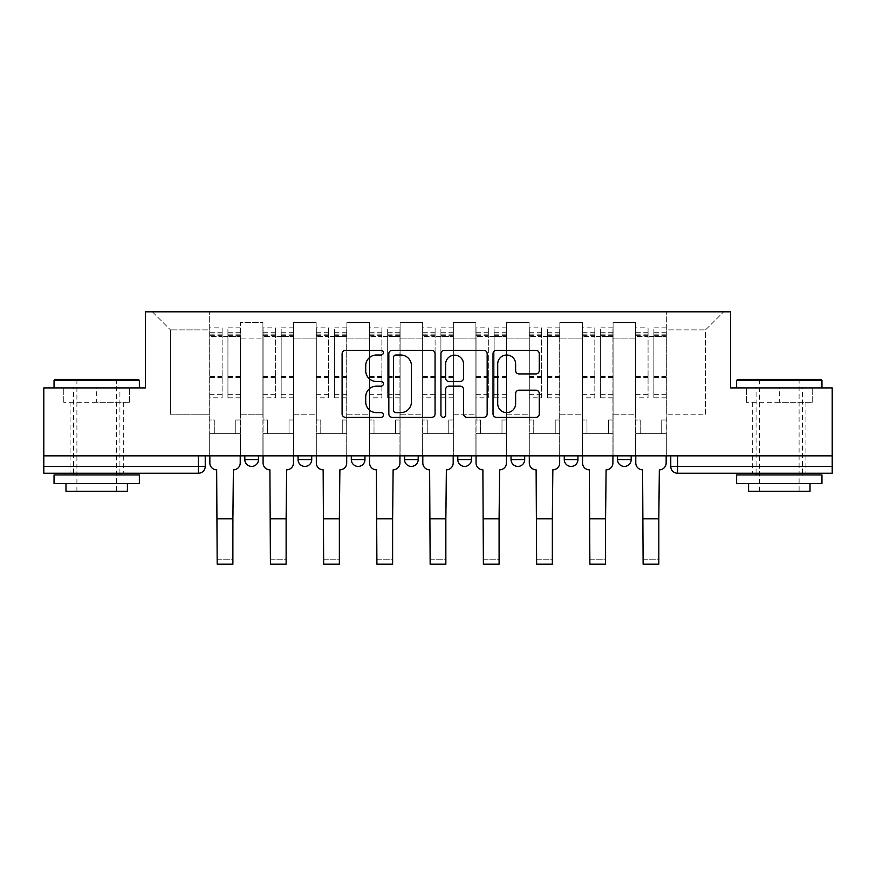 <?xml version="1.0" encoding="UTF-8"?>
<svg xmlns="http://www.w3.org/2000/svg" width="876" height="876" viewBox="0 0 876 876"><rect width="100%" height="100%" fill="white"/><g stroke="black" fill="none" stroke-linecap="round" stroke-linejoin="round"><path stroke-width="0.66" stroke-dasharray="4.38 3.29" d="M383.392 352.667A2.343 2.343 0 0 0 381.049 350.323L345.451 350.323A3.351 3.351 0 0 0 342.1 353.663L342.1 413.965A3.351 3.351 0 0 0 345.451 417.315L381.049 417.315A2.343 2.343 0 0 0 383.392 414.972A2.343 2.343 0 0 0 381.049 412.629L376.439 412.629A10.72 10.72 0 0 1 365.719 401.909L365.719 396.883A10.72 10.72 0 0 1 376.439 386.163L381.049 386.163A2.343 2.343 0 0 0 383.392 383.819A2.343 2.343 0 0 0 381.049 381.476L376.439 381.476A10.72 10.72 0 0 1 365.719 370.756L365.719 365.73A10.72 10.72 0 0 1 376.439 355.01L381.049 355.01A2.343 2.343 0 0 0 383.392 352.667M617.525 455.838L631.18 455.838L617.525 455.838M577.93 455.838L564.275 455.838L577.93 455.838L577.93 459.582L564.275 459.582A6.822 6.822 0 0 0 571.108 466.415M511.036 455.838L524.691 455.838L511.036 455.838M471.452 455.838L457.798 455.838L471.452 455.838L471.452 459.582L457.798 459.582M404.548 455.838L418.202 455.838L404.548 455.838M351.309 455.838L364.964 455.838L351.309 455.838M298.07 455.838L311.725 455.838L298.07 455.838L298.07 459.582L311.725 459.582M244.82 455.838L258.475 455.838L244.82 455.838L244.82 459.582L258.475 459.582M96.699 473.237L70.08 473.237L96.699 473.237M96.699 402.248L63.762 402.248L129.637 402.248L96.699 402.248L96.699 387.915L129.637 387.915L63.762 387.915L139.361 387.915L54.038 387.915L96.699 387.915L96.699 402.248M779.301 473.237L752.681 473.237L779.301 473.237M779.301 402.248L746.363 402.248L812.238 402.248L779.301 402.248L779.301 387.915L812.238 387.915L746.363 387.915L821.962 387.915L736.639 387.915L779.301 387.915L779.301 402.248M832.2 455.838L43.8 455.838L43.8 387.915L145.504 387.915L145.504 311.801L730.496 311.801L730.496 387.915L832.2 387.915L832.2 466.415L670.764 466.415M677.597 455.838L670.764 455.838L677.597 455.838L677.597 473.237L832.2 473.237L832.2 466.415M43.8 466.415L43.8 455.838L205.236 455.838L205.236 466.415L43.8 466.415L43.8 473.237L198.403 473.237A6.822 6.822 0 0 0 205.236 466.415M240.385 338.081L240.385 414.195L240.385 338.081L262.909 338.081L262.909 322.39L262.909 414.195L262.909 338.081L240.385 338.081M240.385 455.838L240.385 322.39L262.909 322.39L240.385 322.39L240.385 455.838L240.385 433.653L209.671 433.653L240.385 433.653L240.385 455.838L209.671 455.838L209.671 311.801L666.329 311.801L152.336 311.801L209.671 311.801L209.671 414.195L209.671 329.891L170.426 329.891L209.671 329.891L209.671 311.801L209.671 455.838L209.671 433.653L209.671 455.838L240.385 455.838M262.909 455.838L262.909 322.39L240.385 322.39L262.909 322.39L262.909 455.838L262.909 433.653L293.635 433.653L262.909 433.653L262.909 455.838L293.635 455.838L293.635 322.39L293.635 338.081L293.635 322.39L316.159 322.39L316.159 338.081L316.159 322.39L293.635 322.39L293.635 455.838L293.635 433.653L293.635 455.838L262.909 455.838M293.635 414.195L293.635 338.081L293.635 414.195L316.159 414.195L316.159 338.081L316.159 414.195L293.635 414.195M316.159 455.838L316.159 322.39L293.635 322.39L316.159 322.39L316.159 455.838L316.159 433.653L346.874 433.653L316.159 433.653L316.159 455.838L346.874 455.838L346.874 322.39L346.874 338.081L346.874 322.39L369.398 322.39L369.398 338.081L369.398 322.39L346.874 322.39L346.874 455.838L346.874 433.653L346.874 455.838L316.159 455.838M346.874 414.195L346.874 338.081L346.874 414.195L369.398 414.195L369.398 338.081L369.398 414.195L346.874 414.195M369.398 455.838L369.398 322.39L346.874 322.39L369.398 322.39L369.398 455.838L369.398 433.653L400.113 433.653L369.398 433.653L369.398 455.838L400.113 455.838L400.113 322.39L400.113 338.081L400.113 322.39L422.637 322.39L422.637 338.081L422.637 322.39L400.113 322.39L400.113 455.838L400.113 433.653L400.113 455.838L369.398 455.838M400.113 414.195L400.113 338.081L400.113 414.195L422.637 414.195L422.637 338.081L422.637 414.195L400.113 414.195M422.637 455.838L422.637 322.39L400.113 322.39L422.637 322.39L422.637 455.838L422.637 433.653L453.363 433.653L422.637 433.653L422.637 455.838L453.363 455.838L453.363 322.39L453.363 338.081L453.363 322.39L475.887 322.39L475.887 338.081L475.887 322.39L453.363 322.39L453.363 455.838L453.363 433.653L453.363 455.838L422.637 455.838M453.363 414.195L453.363 338.081L453.363 414.195L475.887 414.195L475.887 338.081L475.887 414.195L453.363 414.195M475.887 455.838L475.887 322.39L453.363 322.39L475.887 322.39L475.887 455.838L475.887 433.653L506.602 433.653L475.887 433.653L475.887 455.838L506.602 455.838L506.602 322.39L506.602 338.081L506.602 322.39L529.126 322.39L529.126 338.081L529.126 322.39L506.602 322.39L506.602 455.838L506.602 433.653L506.602 455.838L475.887 455.838M506.602 414.195L506.602 338.081L506.602 414.195L529.126 414.195L529.126 338.081L529.126 414.195L506.602 414.195M529.126 455.838L529.126 322.39L506.602 322.39L529.126 322.39L529.126 455.838L529.126 433.653L559.841 433.653L529.126 433.653L529.126 455.838L559.841 455.838L559.841 322.39L559.841 338.081L559.841 322.39L582.365 322.39L582.365 338.081L582.365 322.39L559.841 322.39L559.841 455.838L559.841 433.653L559.841 455.838L529.126 455.838M559.841 414.195L559.841 338.081L559.841 414.195L582.365 414.195L582.365 338.081L582.365 414.195L559.841 414.195M582.365 455.838L582.365 322.39L559.841 322.39L582.365 322.39L582.365 455.838L582.365 433.653L613.09 433.653L582.365 433.653L582.365 455.838L613.09 455.838L613.09 322.39L613.09 338.081L613.09 322.39L635.615 322.39L635.615 338.081L635.615 322.39L613.09 322.39L613.09 455.838L613.09 433.653L613.09 455.838L582.365 455.838M613.09 414.195L613.09 338.081L613.09 414.195L635.615 414.195L635.615 338.081L635.615 414.195L613.09 414.195M635.615 455.838L635.615 322.39L613.09 322.39L635.615 322.39L635.615 455.838L635.615 433.653L666.329 433.653L635.615 433.653L635.615 455.838L666.329 455.838L666.329 311.801L723.664 311.801L666.329 311.801L666.329 329.891L705.574 329.891L666.329 329.891L666.329 414.195L666.329 311.801L666.329 455.838L635.615 455.838L666.329 455.838L666.329 433.653L666.329 455.838L635.615 455.838M240.385 414.195L262.909 414.195L240.385 414.195M170.426 414.195L170.426 329.891L170.426 414.195L209.671 414.195L170.426 414.195M705.574 414.195L705.574 329.891L723.664 311.801L705.574 329.891L705.574 414.195L666.329 414.195L705.574 414.195M43.8 455.838L205.236 455.838M364.964 459.582A6.822 6.822 0 0 1 358.131 466.415A6.822 6.822 0 0 0 364.964 459.582L351.309 459.582M418.202 459.582A6.822 6.822 0 0 1 411.381 466.415A6.822 6.822 0 0 0 418.202 459.582L404.548 459.582M524.691 459.582L511.036 459.582A6.822 6.822 0 0 0 517.869 466.415M631.18 459.582A6.822 6.822 0 0 1 624.347 466.415A6.822 6.822 0 0 1 617.525 459.582L631.18 459.582A6.822 6.822 0 0 1 624.347 466.415M152.336 311.801L170.426 329.891L152.336 311.801M129.637 402.248L129.637 387.915L129.637 402.248M63.762 402.248L63.762 387.915L63.762 402.248M812.238 402.248L812.238 387.915L812.238 402.248M746.363 402.248L746.363 387.915L746.363 402.248M435.065 413.965L435.065 353.663A3.351 3.351 0 0 0 431.715 350.323L392.185 350.323A3.351 3.351 0 0 0 388.834 353.663L388.834 413.965A3.351 3.351 0 0 0 392.185 417.315L431.715 417.315A3.351 3.351 0 0 0 435.065 413.965M395.875 355.01A2.343 2.343 0 0 0 393.532 357.353L393.532 410.286A2.343 2.343 0 0 0 395.875 412.629L400.726 412.629A10.72 10.72 0 0 0 411.446 401.909L411.446 365.73A10.72 10.72 0 0 0 400.726 355.01L395.875 355.01M444.285 350.323L483.815 350.323A3.351 3.351 0 0 1 487.165 353.663L487.165 413.965A3.351 3.351 0 0 1 483.815 417.315L466.897 417.315A3.351 3.351 0 0 1 463.546 413.965L463.546 389.513A3.351 3.351 0 0 0 460.196 386.163L448.972 386.163A3.351 3.351 0 0 0 445.621 389.513L445.621 414.972A2.343 2.343 0 0 1 443.278 417.315A2.343 2.343 0 0 1 440.935 414.972L440.935 353.663A3.351 3.351 0 0 1 444.285 350.323M463.546 364.142A8.957 8.957 0 0 0 454.578 355.174A8.957 8.957 0 0 0 445.621 364.142L445.621 378.125A3.351 3.351 0 0 0 448.972 381.476L460.196 381.476A3.351 3.351 0 0 0 463.546 378.125L463.546 364.142M518.986 373.932L535.904 373.932A3.351 3.351 0 0 0 539.255 370.581L539.255 353.663A3.351 3.351 0 0 0 535.904 350.323L496.374 350.323A3.351 3.351 0 0 0 493.024 353.663L493.024 413.965A3.351 3.351 0 0 0 496.374 417.315L535.904 417.315A3.351 3.351 0 0 0 539.255 413.965L539.255 393.532A3.351 3.351 0 0 0 535.904 390.181L518.986 390.181A3.351 3.351 0 0 0 515.635 393.532L515.635 403.672A8.957 8.957 0 0 1 506.678 412.629A8.957 8.957 0 0 1 497.71 403.672L497.71 363.967A8.957 8.957 0 0 1 506.678 355.01A8.957 8.957 0 0 1 515.635 363.967L515.635 370.581A3.351 3.351 0 0 0 518.986 373.932M232.885 564.199L232.885 559.753L217.182 559.753L217.182 564.199L232.885 564.199M240.221 455.838L240.221 327.843L240.221 419.998L235.775 419.998L235.775 433.653L235.775 419.998L240.221 419.998L240.221 433.653L235.775 433.653L240.221 433.653L240.221 462.999A6.822 6.822 0 0 1 233.388 469.821L232.885 559.753L217.182 559.753L216.668 469.821A6.822 6.822 0 0 1 209.846 462.999L209.846 433.653L214.281 433.653L209.846 433.653L209.846 419.998L214.281 419.998L214.281 433.653L214.281 419.998L209.846 419.998L209.846 327.843L209.846 455.838M209.846 394.331L222.132 394.331L222.132 332.278L222.132 336.373L209.846 336.373L222.132 336.373L222.132 327.843L209.846 327.843M222.132 394.331L222.132 397.813L209.846 397.813M222.132 397.813L222.132 327.843M227.935 336.373L222.132 336.373L227.935 336.373L227.935 332.278L227.935 397.813L227.935 327.843L227.935 336.373L240.221 336.373L227.935 336.373M240.221 394.331L227.935 394.331M240.221 397.813L227.935 397.813M286.123 564.199L286.123 559.753L270.421 559.753L270.421 564.199L286.123 564.199M293.46 455.838L293.46 327.843L293.46 419.998L289.025 419.998L289.025 433.653L289.025 419.998L293.46 419.998L293.46 433.653L289.025 433.653L293.46 433.653L293.46 462.999A6.822 6.822 0 0 1 286.638 469.821L286.123 559.753L270.421 559.753L269.907 469.821A6.822 6.822 0 0 1 263.085 462.999L263.085 433.653L267.519 433.653L263.085 433.653L263.085 419.998L267.519 419.998L267.519 433.653L267.519 419.998L263.085 419.998L263.085 327.843L263.085 455.838M263.085 394.331L275.371 394.331L275.371 332.278L275.371 336.373L263.085 336.373L275.371 336.373L275.371 327.843L263.085 327.843M275.371 394.331L275.371 397.813L263.085 397.813M275.371 397.813L275.371 327.843M281.174 336.373L275.371 336.373L281.174 336.373L281.174 332.278L281.174 397.813L281.174 327.843L281.174 336.373L293.46 336.373L281.174 336.373M293.46 394.331L281.174 394.331M293.46 397.813L281.174 397.813M339.362 564.199L339.362 559.753L323.66 559.753L323.66 564.199L339.362 564.199M346.699 455.838L346.699 327.843L346.699 419.998L342.264 419.998L342.264 433.653L342.264 419.998L346.699 419.998L346.699 433.653L342.264 433.653L346.699 433.653L346.699 462.999A6.822 6.822 0 0 1 339.877 469.821L339.362 559.753L323.66 559.753L323.156 469.821A6.822 6.822 0 0 1 316.324 462.999L316.324 433.653L320.769 433.653L316.324 433.653L316.324 419.998L320.769 419.998L320.769 433.653L320.769 419.998L316.324 419.998L316.324 327.843L316.324 455.838M316.324 394.331L328.61 394.331L328.61 332.278L328.61 336.373L316.324 336.373L328.61 336.373L328.61 327.843L316.324 327.843M328.61 394.331L328.61 397.813L316.324 397.813M328.61 397.813L328.61 327.843M334.413 336.373L328.61 336.373L334.413 336.373L334.413 332.278L334.413 397.813L334.413 327.843L334.413 336.373L346.699 336.373L334.413 336.373M346.699 394.331L334.413 394.331M346.699 397.813L334.413 397.813M138.342 379.385L55.068 379.385M54.038 380.403L139.361 380.403M54.038 483.475L139.361 483.475M54.038 474.945L139.361 474.945M65.985 491.326L127.414 491.326M96.699 380.403L116.497 380.403L96.699 380.403M820.932 379.385L737.658 379.385M736.639 380.403L821.962 380.403M736.639 483.475L821.962 483.475M736.639 474.945L821.962 474.945M748.586 491.326L810.015 491.326M779.301 380.403L799.098 380.403L779.301 380.403M392.612 564.199L392.612 559.753L376.91 559.753L376.91 564.199L392.612 564.199M399.949 455.838L399.949 327.843L399.949 419.998L395.503 419.998L395.503 433.653L395.503 419.998L399.949 419.998L399.949 433.653L395.503 433.653L399.949 433.653L399.949 462.999A6.822 6.822 0 0 1 393.116 469.821L392.612 559.753L376.91 559.753L376.395 469.821A6.822 6.822 0 0 1 369.573 462.999L369.573 433.653L374.008 433.653L369.573 433.653L369.573 419.998L374.008 419.998L374.008 433.653L374.008 419.998L369.573 419.998L369.573 327.843L369.573 455.838M369.573 394.331L381.859 394.331L381.859 332.278L381.859 336.373L369.573 336.373L381.859 336.373L381.859 327.843L369.573 327.843M381.859 394.331L381.859 397.813L369.573 397.813M381.859 397.813L381.859 327.843M387.663 336.373L381.859 336.373L387.663 336.373L387.663 332.278L387.663 397.813L387.663 327.843L387.663 336.373L399.949 336.373L387.663 336.373M399.949 394.331L387.663 394.331M399.949 397.813L387.663 397.813M445.851 564.199L445.851 559.753L430.149 559.753L430.149 564.199L445.851 564.199M453.188 455.838L453.188 327.843L453.188 419.998L448.753 419.998L448.753 433.653L448.753 419.998L453.188 419.998L453.188 433.653L448.753 433.653L453.188 433.653L453.188 462.999A6.822 6.822 0 0 1 446.366 469.821L445.851 559.753L430.149 559.753L429.634 469.821A6.822 6.822 0 0 1 422.812 462.999L422.812 433.653L427.247 433.653L422.812 433.653L422.812 419.998L427.247 419.998L427.247 433.653L427.247 419.998L422.812 419.998L422.812 327.843L422.812 455.838M422.812 394.331L435.098 394.331L435.098 332.278L435.098 336.373L422.812 336.373L435.098 336.373L435.098 327.843L422.812 327.843M435.098 394.331L435.098 397.813L422.812 397.813M435.098 397.813L435.098 327.843M440.902 336.373L435.098 336.373L440.902 336.373L440.902 332.278L440.902 397.813L440.902 327.843L440.902 336.373L453.188 336.373L440.902 336.373M453.188 394.331L440.902 394.331M453.188 397.813L440.902 397.813M499.09 564.199L499.09 559.753L483.388 559.753L483.388 564.199L499.09 564.199M506.427 455.838L506.427 327.843L506.427 419.998L501.992 419.998L501.992 433.653L501.992 419.998L506.427 419.998L506.427 433.653L501.992 433.653L506.427 433.653L506.427 462.999A6.822 6.822 0 0 1 499.605 469.821L499.09 559.753L483.388 559.753L482.884 469.821A6.822 6.822 0 0 1 476.051 462.999L476.051 433.653L480.497 433.653L476.051 433.653L476.051 419.998L480.497 419.998L480.497 433.653L480.497 419.998L476.051 419.998L476.051 327.843L476.051 455.838M476.051 394.331L488.337 394.331L488.337 332.278L488.337 336.373L476.051 336.373L488.337 336.373L488.337 327.843L476.051 327.843M488.337 394.331L488.337 397.813L476.051 397.813M488.337 397.813L488.337 327.843M494.141 336.373L488.337 336.373L494.141 336.373L494.141 332.278L494.141 397.813L494.141 327.843L494.141 336.373L506.427 336.373L494.141 336.373M506.427 394.331L494.141 394.331M506.427 397.813L494.141 397.813M552.34 564.199L552.34 559.753L536.638 559.753L536.638 564.199L552.34 564.199M559.676 455.838L559.676 327.843L559.676 419.998L555.231 419.998L555.231 433.653L555.231 419.998L559.676 419.998L559.676 433.653L555.231 433.653L559.676 433.653L559.676 462.999A6.822 6.822 0 0 1 552.844 469.821L552.34 559.753L536.638 559.753L536.123 469.821A6.822 6.822 0 0 1 529.301 462.999L529.301 433.653L533.736 433.653L529.301 433.653L529.301 419.998L533.736 419.998L533.736 433.653L533.736 419.998L529.301 419.998L529.301 327.843L529.301 455.838M529.301 394.331L541.587 394.331L541.587 332.278L541.587 336.373L529.301 336.373L541.587 336.373L541.587 327.843L529.301 327.843M541.587 394.331L541.587 397.813L529.301 397.813M541.587 397.813L541.587 327.843M547.39 336.373L541.587 336.373L547.39 336.373L547.39 332.278L547.39 397.813L547.39 327.843L547.39 336.373L559.676 336.373L547.39 336.373M559.676 394.331L547.39 394.331M559.676 397.813L547.39 397.813M605.579 564.199L605.579 559.753L589.877 559.753L589.877 564.199L605.579 564.199M612.915 455.838L612.915 327.843L612.915 419.998L608.481 419.998L608.481 433.653L608.481 419.998L612.915 419.998L612.915 433.653L608.481 433.653L612.915 433.653L612.915 462.999A6.822 6.822 0 0 1 606.093 469.821L605.579 559.753L589.877 559.753L589.362 469.821A6.822 6.822 0 0 1 582.54 462.999L582.54 433.653L586.975 433.653L582.54 433.653L582.54 419.998L586.975 419.998L586.975 433.653L586.975 419.998L582.54 419.998L582.54 327.843L582.54 455.838M582.54 394.331L594.826 394.331L594.826 332.278L594.826 336.373L582.54 336.373L594.826 336.373L594.826 327.843L582.54 327.843M594.826 394.331L594.826 397.813L582.54 397.813M594.826 397.813L594.826 327.843M600.629 336.373L594.826 336.373L600.629 336.373L600.629 332.278L600.629 397.813L600.629 327.843L600.629 336.373L612.915 336.373L600.629 336.373M612.915 394.331L600.629 394.331M612.915 397.813L600.629 397.813M658.818 564.199L658.818 559.753L643.115 559.753L643.115 564.199L658.818 564.199M666.154 455.838L666.154 327.843L666.154 419.998L661.719 419.998L661.719 433.653L661.719 419.998L666.154 419.998L666.154 433.653L661.719 433.653L666.154 433.653L666.154 462.999A6.822 6.822 0 0 1 659.332 469.821L658.818 559.753L643.115 559.753L642.612 469.821A6.822 6.822 0 0 1 635.779 462.999L635.779 433.653L640.225 433.653L635.779 433.653L635.779 419.998L640.225 419.998L640.225 433.653L640.225 419.998L635.779 419.998L635.779 327.843L635.779 455.838M635.779 394.331L648.065 394.331L648.065 332.278L648.065 336.373L635.779 336.373L648.065 336.373L648.065 327.843L635.779 327.843M648.065 394.331L648.065 397.813L635.779 397.813M648.065 397.813L648.065 327.843M653.868 336.373L648.065 336.373L653.868 336.373L653.868 332.278L653.868 397.813L653.868 327.843L653.868 336.373L666.154 336.373L653.868 336.373M666.154 394.331L653.868 394.331M666.154 397.813L653.868 397.813M635.615 338.081L613.09 338.081L635.615 338.081M582.365 338.081L559.841 338.081L582.365 338.081M529.126 338.081L506.602 338.081L529.126 338.081M475.887 338.081L453.363 338.081L475.887 338.081M422.637 338.081L400.113 338.081L422.637 338.081M369.398 338.081L346.874 338.081L369.398 338.081M316.159 338.081L293.635 338.081L316.159 338.081M198.403 455.838L198.403 473.237M222.132 335.3L209.846 335.3M222.132 377.545L209.846 377.545M222.132 376.384L209.846 376.384M222.132 334.128L209.846 334.128M232.885 518.8L217.182 518.8M240.221 335.3L227.935 335.3M240.221 377.545L227.935 377.545M240.221 376.384L227.935 376.384M240.221 334.128L227.935 334.128M275.371 335.3L263.085 335.3M275.371 377.545L263.085 377.545M275.371 376.384L263.085 376.384M275.371 334.128L263.085 334.128M286.123 518.8L270.421 518.8M293.46 335.3L281.174 335.3M293.46 377.545L281.174 377.545M293.46 376.384L281.174 376.384M293.46 334.128L281.174 334.128M328.61 335.3L316.324 335.3M328.61 377.545L316.324 377.545M328.61 376.384L316.324 376.384M328.61 334.128L316.324 334.128M339.362 518.8L323.66 518.8M346.699 335.3L334.413 335.3M346.699 377.545L334.413 377.545M346.699 376.384L334.413 376.384M346.699 334.128L334.413 334.128M381.859 335.3L369.573 335.3M381.859 377.545L369.573 377.545M381.859 376.384L369.573 376.384M381.859 334.128L369.573 334.128M392.612 518.8L376.91 518.8M399.949 335.3L387.663 335.3M399.949 377.545L387.663 377.545M399.949 376.384L387.663 376.384M399.949 334.128L387.663 334.128M435.098 335.3L422.812 335.3M435.098 377.545L422.812 377.545M435.098 376.384L422.812 376.384M435.098 334.128L422.812 334.128M445.851 518.8L430.149 518.8M453.188 335.3L440.902 335.3M453.188 377.545L440.902 377.545M453.188 376.384L440.902 376.384M453.188 334.128L440.902 334.128M488.337 335.3L476.051 335.3M488.337 377.545L476.051 377.545M488.337 376.384L476.051 376.384M488.337 334.128L476.051 334.128M499.09 518.8L483.388 518.8M506.427 335.3L494.141 335.3M506.427 377.545L494.141 377.545M506.427 376.384L494.141 376.384M506.427 334.128L494.141 334.128M541.587 335.3L529.301 335.3M541.587 377.545L529.301 377.545M541.587 376.384L529.301 376.384M541.587 334.128L529.301 334.128M552.34 518.8L536.638 518.8M559.676 335.3L547.39 335.3M559.676 377.545L547.39 377.545M559.676 376.384L547.39 376.384M559.676 334.128L547.39 334.128M594.826 335.3L582.54 335.3M594.826 377.545L582.54 377.545M594.826 376.384L582.54 376.384M594.826 334.128L582.54 334.128M605.579 518.8L589.877 518.8M612.915 335.3L600.629 335.3M612.915 377.545L600.629 377.545M612.915 376.384L600.629 376.384M612.915 334.128L600.629 334.128M648.065 335.3L635.779 335.3M648.065 377.545L635.779 377.545M648.065 376.384L635.779 376.384M648.065 334.128L635.779 334.128M658.818 518.8L643.115 518.8M666.154 335.3L653.868 335.3M666.154 377.545L653.868 377.545M666.154 376.384L653.868 376.384M666.154 334.128L653.868 334.128M70.08 402.248L70.08 473.237M752.681 402.248L752.681 473.237M805.92 402.248L805.92 473.237M123.319 402.248L123.319 473.237M222.132 332.278L209.846 332.278M240.221 332.278L227.935 332.278M240.221 327.843L227.935 327.843M275.371 332.278L263.085 332.278M293.46 332.278L281.174 332.278M293.46 327.843L281.174 327.843M328.61 332.278L316.324 332.278M346.699 332.278L334.413 332.278M346.699 327.843L334.413 327.843M76.902 491.326L76.902 380.403L75.883 379.385M119.913 473.237L119.913 387.915M73.496 473.237L73.496 387.915M117.515 379.385L116.497 380.403L116.497 491.326M759.503 491.326L759.503 380.403L758.485 379.385M802.504 473.237L802.504 387.915M756.087 473.237L756.087 387.915M800.116 379.385L799.098 380.403L799.098 491.326M381.859 332.278L369.573 332.278M399.949 332.278L387.663 332.278M399.949 327.843L387.663 327.843M435.098 332.278L422.812 332.278M453.188 332.278L440.902 332.278M453.188 327.843L440.902 327.843M488.337 332.278L476.051 332.278M506.427 332.278L494.141 332.278M506.427 327.843L494.141 327.843M541.587 332.278L529.301 332.278M559.676 332.278L547.39 332.278M559.676 327.843L547.39 327.843M594.826 332.278L582.54 332.278M612.915 332.278L600.629 332.278M612.915 327.843L600.629 327.843M648.065 332.278L635.779 332.278M666.154 332.278L653.868 332.278M666.154 327.843L653.868 327.843"/><path stroke-width="1.31" d="M383.392 352.667A2.343 2.343 0 0 0 381.049 350.323L345.451 350.323A3.351 3.351 0 0 0 342.1 353.663L342.1 413.965A3.351 3.351 0 0 0 345.451 417.315L381.049 417.315A2.343 2.343 0 0 0 383.392 414.972A2.343 2.343 0 0 0 381.049 412.629L376.439 412.629A10.72 10.72 0 0 1 365.719 401.909L365.719 396.883A10.72 10.72 0 0 1 376.439 386.163L381.049 386.163A2.343 2.343 0 0 0 383.392 383.819A2.343 2.343 0 0 0 381.049 381.476L376.439 381.476A10.72 10.72 0 0 1 365.719 370.756L365.719 365.73A10.72 10.72 0 0 1 376.439 355.01L381.049 355.01A2.343 2.343 0 0 0 383.392 352.667M617.525 455.838L617.525 459.582L631.18 459.582A6.822 6.822 0 0 1 624.347 466.415A6.822 6.822 0 0 1 617.525 459.582L617.525 455.838M564.275 455.838L564.275 459.582L577.93 459.582A6.822 6.822 0 0 1 571.108 466.415A6.822 6.822 0 0 1 564.275 459.582L564.275 455.838M511.036 455.838L511.036 459.582L524.691 459.582A6.822 6.822 0 0 1 517.869 466.415A6.822 6.822 0 0 1 511.036 459.582L511.036 455.838M457.798 459.582L457.798 455.838L457.798 459.582A6.822 6.822 0 0 0 464.619 466.415A6.822 6.822 0 0 1 457.798 459.582L471.452 459.582A6.822 6.822 0 0 1 464.619 466.415A6.822 6.822 0 0 0 471.452 459.582A6.822 6.822 0 0 1 464.619 466.415M404.548 459.582L404.548 455.838L404.548 459.582A6.822 6.822 0 0 0 411.381 466.415A6.822 6.822 0 0 1 404.548 459.582L418.202 459.582A6.822 6.822 0 0 1 411.381 466.415M351.309 459.582L351.309 455.838L351.309 459.582A6.822 6.822 0 0 0 358.131 466.415A6.822 6.822 0 0 1 351.309 459.582L364.964 459.582A6.822 6.822 0 0 1 358.131 466.415M535.904 373.932A3.351 3.351 0 0 0 539.255 370.581L539.255 353.663A3.351 3.351 0 0 0 535.904 350.323L496.374 350.323A3.351 3.351 0 0 0 493.024 353.663L493.024 413.965A3.351 3.351 0 0 0 496.374 417.315L535.904 417.315A3.351 3.351 0 0 0 539.255 413.965L539.255 393.532A3.351 3.351 0 0 0 535.904 390.181L518.986 390.181A3.351 3.351 0 0 0 515.635 393.532L515.635 403.672A8.957 8.957 0 0 1 506.678 412.629A8.957 8.957 0 0 1 497.71 403.672L497.71 363.967A8.957 8.957 0 0 1 506.678 355.01A8.957 8.957 0 0 1 515.635 363.967L515.635 370.581A3.351 3.351 0 0 0 518.986 373.932L535.904 373.932M43.8 455.838L43.8 387.915L145.504 387.915L145.504 311.801L730.496 311.801L730.496 387.915L832.2 387.915L832.2 455.838L43.8 455.838L43.8 466.415L205.236 466.415L205.236 455.838M435.065 353.663A3.351 3.351 0 0 0 431.715 350.323L392.185 350.323A3.351 3.351 0 0 0 388.834 353.663L388.834 413.965A3.351 3.351 0 0 0 392.185 417.315L431.715 417.315A3.351 3.351 0 0 0 435.065 413.965L435.065 353.663M444.285 350.323L483.815 350.323A3.351 3.351 0 0 1 487.165 353.663L487.165 413.965A3.351 3.351 0 0 1 483.815 417.315L466.897 417.315A3.351 3.351 0 0 1 463.546 413.965L463.546 389.513A3.351 3.351 0 0 0 460.196 386.163L448.972 386.163A3.351 3.351 0 0 0 445.621 389.513L445.621 414.972A2.343 2.343 0 0 1 443.278 417.315A2.343 2.343 0 0 1 440.935 414.972L440.935 353.663A3.351 3.351 0 0 1 444.285 350.323M670.764 455.838L670.764 466.415L832.2 466.415L832.2 473.237L677.597 473.237A6.822 6.822 0 0 1 670.764 466.415L670.764 455.838M832.2 455.838L832.2 466.415M198.403 455.838L198.403 473.237A6.822 6.822 0 0 0 205.236 466.415A6.822 6.822 0 0 1 198.403 473.237L43.8 473.237L43.8 466.415M631.18 455.838L631.18 459.582L631.18 455.838M577.93 455.838L577.93 459.582A6.822 6.822 0 0 1 571.108 466.415A6.822 6.822 0 0 0 577.93 459.582M524.691 455.838L524.691 459.582A6.822 6.822 0 0 1 517.869 466.415A6.822 6.822 0 0 0 524.691 459.582L524.691 455.838M471.452 455.838L471.452 459.582M418.202 455.838L418.202 459.582L418.202 455.838M364.964 455.838L364.964 459.582L364.964 455.838M298.07 455.838L298.07 459.582L311.725 459.582L311.725 455.838L311.725 459.582A6.822 6.822 0 0 1 304.892 466.415A6.822 6.822 0 0 1 298.07 459.582A6.822 6.822 0 0 0 304.892 466.415A6.822 6.822 0 0 0 311.725 459.582A6.822 6.822 0 0 1 304.892 466.415M244.82 455.838L244.82 459.582L258.475 459.582L258.475 455.838L258.475 459.582A6.822 6.822 0 0 1 251.653 466.415A6.822 6.822 0 0 1 244.82 459.582A6.822 6.822 0 0 0 251.653 466.415A6.822 6.822 0 0 0 258.475 459.582A6.822 6.822 0 0 1 251.653 466.415M677.597 455.838L677.597 473.237A6.822 6.822 0 0 1 670.764 466.415M395.875 355.01A2.343 2.343 0 0 0 393.532 357.353L393.532 410.286A2.343 2.343 0 0 0 395.875 412.629L400.726 412.629A10.72 10.72 0 0 0 411.446 401.909L411.446 365.73A10.72 10.72 0 0 0 400.726 355.01L395.875 355.01M463.546 364.142A8.957 8.957 0 0 0 454.578 355.174A8.957 8.957 0 0 0 445.621 364.142L445.621 378.125A3.351 3.351 0 0 0 448.972 381.476L460.196 381.476A3.351 3.351 0 0 0 463.546 378.125L463.546 364.142M209.846 455.838L209.846 462.999A6.822 6.822 0 0 0 216.668 469.821L217.182 564.199L232.885 564.199L232.885 518.8L217.182 518.8M240.221 455.838L240.221 462.999A6.822 6.822 0 0 1 233.388 469.821L232.885 518.8M263.085 455.838L263.085 462.999A6.822 6.822 0 0 0 269.907 469.821L270.421 564.199L286.123 564.199L286.123 518.8L270.421 518.8M293.46 455.838L293.46 462.999A6.822 6.822 0 0 1 286.638 469.821L286.123 518.8M316.324 455.838L316.324 462.999A6.822 6.822 0 0 0 323.156 469.821L323.66 564.199L339.362 564.199L339.362 518.8L323.66 518.8M346.699 455.838L346.699 462.999A6.822 6.822 0 0 1 339.877 469.821L339.362 518.8M54.038 380.403L55.068 379.385L138.342 379.385L139.361 380.403L54.038 380.403L54.038 387.915M139.361 483.475L54.038 483.475L54.038 474.945L139.361 474.945L139.361 483.475M127.414 483.475L127.414 491.326L65.985 491.326L65.985 483.475M736.639 380.403L737.658 379.385L820.932 379.385L821.962 380.403L736.639 380.403L736.639 387.915M821.962 483.475L736.639 483.475L736.639 474.945L821.962 474.945L821.962 483.475M810.015 483.475L810.015 491.326L748.586 491.326L748.586 483.475M369.573 455.838L369.573 462.999A6.822 6.822 0 0 0 376.395 469.821L376.91 564.199L392.612 564.199L392.612 518.8L376.91 518.8M399.949 455.838L399.949 462.999A6.822 6.822 0 0 1 393.116 469.821L392.612 518.8M422.812 455.838L422.812 462.999A6.822 6.822 0 0 0 429.634 469.821L430.149 564.199L445.851 564.199L445.851 518.8L430.149 518.8M453.188 455.838L453.188 462.999A6.822 6.822 0 0 1 446.366 469.821L445.851 518.8M476.051 455.838L476.051 462.999A6.822 6.822 0 0 0 482.884 469.821L483.388 564.199L499.09 564.199L499.09 518.8L483.388 518.8M506.427 455.838L506.427 462.999A6.822 6.822 0 0 1 499.605 469.821L499.09 518.8M529.301 455.838L529.301 462.999A6.822 6.822 0 0 0 536.123 469.821L536.638 564.199L552.34 564.199L552.34 518.8L536.638 518.8M559.676 455.838L559.676 462.999A6.822 6.822 0 0 1 552.844 469.821L552.34 518.8M582.54 455.838L582.54 462.999A6.822 6.822 0 0 0 589.362 469.821L589.877 564.199L605.579 564.199L605.579 518.8L589.877 518.8M612.915 455.838L612.915 462.999A6.822 6.822 0 0 1 606.093 469.821L605.579 518.8M635.779 455.838L635.779 462.999A6.822 6.822 0 0 0 642.612 469.821L643.115 564.199L658.818 564.199L658.818 518.8L643.115 518.8M666.154 455.838L666.154 462.999A6.822 6.822 0 0 1 659.332 469.821L658.818 518.8M139.361 387.915L139.361 380.403M119.913 474.945L119.913 473.237M73.496 474.945L73.496 473.237M821.962 387.915L821.962 380.403M802.504 474.945L802.504 473.237M756.087 474.945L756.087 473.237"/></g></svg>
